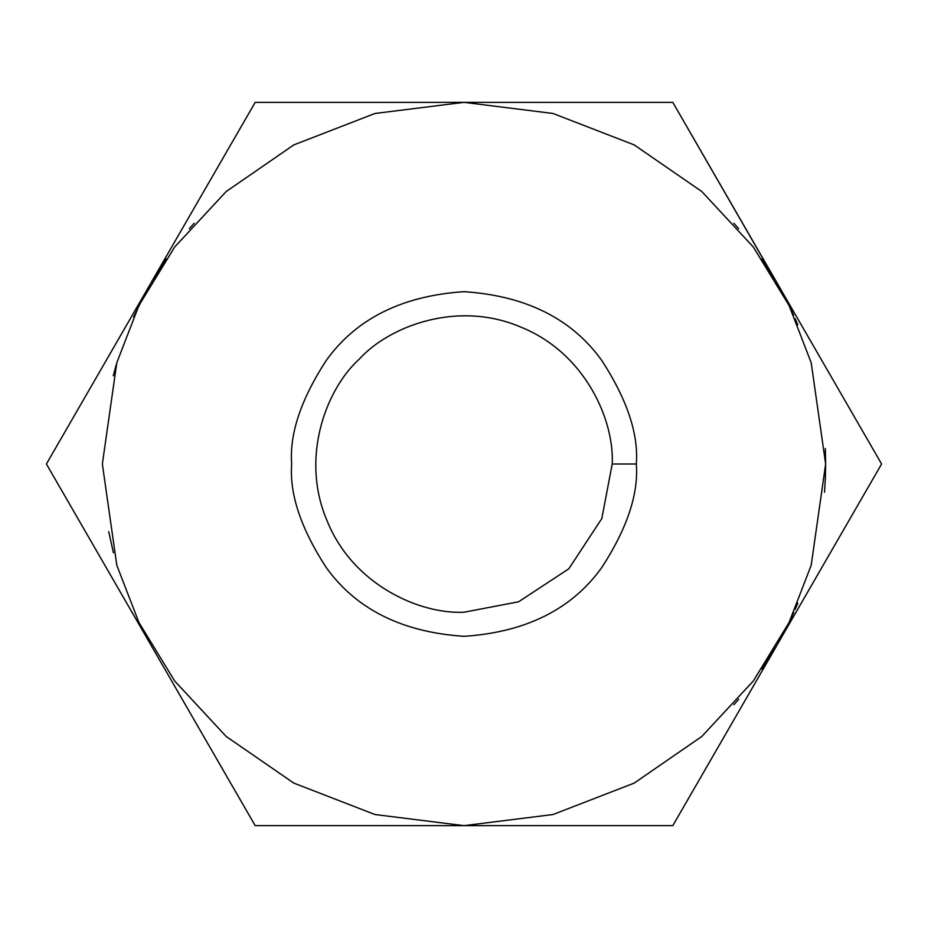 <?xml version="1.0" encoding="UTF-8"?>
<svg xmlns="http://www.w3.org/2000/svg" width="928" height="928" viewBox="0 0 928 928"><rect width="100%" height="100%" fill="white"/><g stroke="black" fill="none" stroke-linecap="round" stroke-linejoin="round"><path stroke-width="1.39" d="M150.313 284.014L166.1 258.935L150.8 283.179L255.2 102.347L672.8 102.347L781.84 291.462M189.277 228.798L194.114 223.265L189.277 228.798M733.886 223.265L738.723 228.798L733.886 223.265M777.2 283.179L761.9 258.935L777.2 283.179L881.6 464L777.2 644.821L761.9 669.065L777.2 644.821L672.8 825.653L255.2 825.653L46.4 464L150.8 283.179L46.4 464L255.2 825.653L672.8 825.653L881.6 464L672.8 102.347L255.2 102.347L150.498 283.701M793.637 315.218L790.389 308.235M793.788 612.434L790.389 619.765L793.788 612.434M777.2 644.821L781.84 636.538M738.723 699.202L733.886 704.735L738.723 699.202M102.347 464L116.812 565.268L138.922 622.479L174.673 680.99L226.2 736.472L293.816 783.104L374.982 814.529L464 825.653L553.018 814.529L634.184 783.104L701.8 736.472L753.327 680.99L789.078 622.479L811.188 565.268L825.653 464L811.188 362.732L789.078 305.521L753.327 247.01L701.8 191.528L634.184 144.896L553.018 113.471L464 102.347L374.982 113.471L293.816 144.896L226.2 191.528L174.673 247.01L138.922 305.521L116.812 362.732L102.347 464L116.812 362.732L138.922 305.521L174.673 247.01L226.2 191.528L293.816 144.896L374.982 113.471L464 102.347L553.018 113.471L634.184 144.896L701.8 191.528L753.327 247.01L789.078 305.521L811.188 362.732L825.653 464L811.188 565.268L789.078 622.479L753.327 680.99L701.8 736.472L634.184 783.104L553.018 814.529L464 825.653L374.982 814.529L293.816 783.104L226.2 736.472L174.673 680.99L138.922 622.479L116.812 565.268L102.347 464M636.33 464C638.626 493.951 627.142 528.415 601.866 567.391C571.938 609.22 525.979 632.2 464 636.33C402.021 632.2 356.062 609.22 326.134 567.391C300.858 528.415 289.374 493.951 291.67 464C289.374 434.049 300.858 399.585 326.134 360.609C356.062 318.78 402.021 295.8 464 291.67C525.979 295.8 571.938 318.78 601.866 360.609C627.142 399.585 638.626 434.049 636.33 464C638.626 434.049 627.142 399.585 601.866 360.609C571.938 318.78 525.979 295.8 464 291.67C402.021 295.8 356.062 318.78 326.134 360.609C300.858 399.585 289.374 434.049 291.67 464C289.374 493.951 300.858 528.415 326.134 567.391C356.062 609.22 402.021 632.2 464 636.33C525.979 632.2 571.938 609.22 601.866 567.391C627.142 528.415 638.626 493.951 636.33 464L612.213 464C614.429 419.746 584.721 352.64 520.724 327.062C457.376 299.895 388.925 326.343 359.194 359.194C326.343 388.925 299.895 457.376 327.062 520.724C352.64 584.721 419.746 614.429 464 612.213L518.555 601.808L568.806 568.806L601.808 518.555L612.213 464L601.808 518.555L568.806 568.806L518.555 601.808L464 612.213C419.746 614.429 352.64 584.721 327.062 520.724C299.895 457.376 326.343 388.925 359.194 359.194C388.925 326.343 457.376 299.895 520.724 327.062C584.721 352.64 614.429 419.746 612.213 464L636.33 464M612.213 464C614.429 419.746 584.721 352.64 520.724 327.062C457.376 299.895 388.925 326.343 359.194 359.194M795.099 318.524L797.825 324.87M825.317 448.502L825.653 464.093M825.421 476.969L824.551 492.188M113.262 375.828L116.244 364.704M133.562 317.016L145.22 293.213M108.727 531.651L113.413 552.798M795.099 609.476L797.825 603.13M825.317 479.498L825.653 463.907"/></g></svg>
